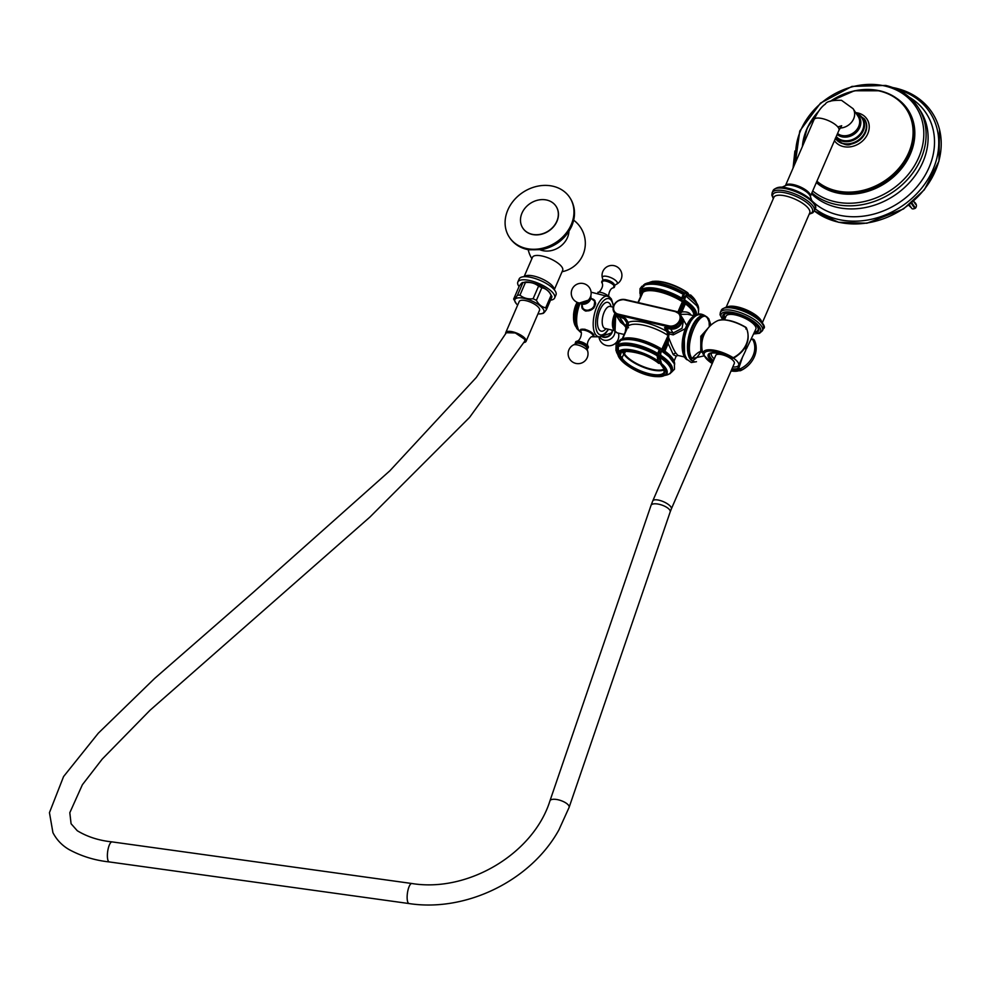 <?xml version="1.0" encoding="UTF-8"?>
<svg xmlns="http://www.w3.org/2000/svg" width="989" height="989" viewBox="0 0 989 989"><rect width="100%" height="100%" fill="white"/><g stroke="black" fill="none" stroke-linecap="round" stroke-linejoin="round"><path stroke-width="1.48" d="M704.452 315.788A23.489 10.224 103 0 0 704.007 315.664A23.489 10.224 103 0 0 689.988 331.772A23.489 10.224 103 0 0 689.963 358.76A23.489 10.224 -77 0 0 693.413 361.442L694.303 361.653A23.489 10.224 -77 0 1 690.854 358.97A1.088 0.902 -33 0 0 692.04 358.537C682.608 346.014 700.583 304.464 708.965 319.41L710.992 325.097M707.456 318.347A23.489 10.224 -77 0 1 709.818 326.209M700.83 351.552A23.489 10.224 -77 0 1 693.351 360.07M700.36 314.823A23.489 10.224 103 0 0 686.341 330.932A23.489 10.224 103 0 0 686.317 357.919M670.307 328.36L673.052 333.033L682.039 328.299L683.634 319.793L681.087 315.887A9.037 7.504 147 0 1 681.31 316.208A9.037 7.504 147 0 1 680.098 325.443A9.037 7.504 147 0 1 670.369 328.904L666.685 328.62L668.935 332.081A2.163 0.94 -77 0 1 669.083 333.936A21.14 9.198 103 0 0 668.589 337.36C671.679 345.482 674.152 350.798 676.019 353.308L677.91 355.447L684.339 356.93M693.882 315.738L687.454 314.242L680.123 314.378M677.91 355.447L676.216 356.127L673.311 354.73L668.168 343.591L668.7 333.812L673.212 334.888L685.253 328.719M686.626 325.406L682.41 317.902M690.903 315.046L690.668 314.626C689.395 312.437 686.465 311.547 681.866 311.955L679.789 313.884M694.958 315.095A29.46 10.273 -156.6 0 0 683.77 302.09L685.377 303.833A28.187 9.828 23.4 0 1 693.672 315.689M641.713 293.894A28.187 9.828 23.4 0 1 641.75 293.82A28.187 9.828 23.4 0 1 641.774 293.745L641.292 292.25L642.281 291.582M640.563 296.552A29.46 10.273 -156.6 0 1 641.292 292.25A0.717 0.668 -137.1 0 1 640.909 291.322L642.677 292.521M696.318 314.576A30.177 10.52 -156.6 0 0 684.969 300.149L684.437 301.398L683.374 301.175L684.413 303.376M695.897 314.7A30.177 10.52 23.4 0 0 684.437 301.398L683.424 301.855A0.717 0.717 0 0 1 683.374 301.175L684.005 299.729M684.92 296.984L683.894 296.799L684.969 300.149M685.377 303.833L681.866 311.955L680.778 311.844L679.567 313.6M664.892 351.169L668.168 343.591L667.056 343.331L668.292 337.088L667.081 343.48L663.953 350.514M660.479 355.298L660.961 352.331L659.947 352.133L661.023 355.484L660.467 356.782L659.403 356.572L660.442 363.853L663.162 367.76M622.489 352.109L623.738 354.025A23.489 8.196 -156.6 0 0 643.221 367.203A23.489 8.196 -156.6 0 0 664.101 369.874M618.323 347.399L617.21 347.584L617.853 353.469L619.25 353.506M658.34 363.037L657.116 355.719A29.583 10.31 -156.6 0 0 618.286 346.731L617.989 346.471A0.717 0.717 0 0 1 617.989 345.878L618.644 344.407L617.989 345.965M628.287 323.292L625.209 318.458M642.603 289.06L641.96 290.494L642.578 286.266L644.358 285.351L642.64 286.217L642.566 288.986M661.023 355.484A30.177 10.52 -156.6 0 1 672.174 370.479L671.618 371.777A30.177 10.52 23.4 0 0 660.467 356.782L659.861 357.462L661.505 363.581L660.442 363.853A0.717 0.717 0 0 1 660.331 363.309L659.428 356.708M661.505 363.581L660.405 363.309L661.505 363.581A26.616 9.284 23.4 0 1 666.697 374.027C652.938 383.93 616.889 362.975 617.841 353.567A0.717 0.668 -175.7 0 1 617.853 353.481M665.473 375.251A29.583 10.31 -156.6 0 0 659.861 357.462L659.416 357.177A0.717 0.717 0 0 1 659.403 356.572L660.059 355.063M660.961 352.331L662 351.33L659.947 352.133L660.071 355.113M662.296 350.217L663.174 350.514L662.136 351.466M674.609 364.508A30.177 10.52 -156.6 0 0 663.174 350.514L662.111 350.304L661.814 351.219M681.866 311.955L680.778 311.844M628.472 323.7L628.139 326.135A28.187 9.828 -156.6 0 1 667.835 335.32L666.895 331.439L664.781 328.187A2.893 1.014 23.4 0 1 666.438 327.421L669.924 328.224L669.046 326.877L618.335 315.132L619.213 316.48L622.699 317.284A2.893 1.014 23.4 0 1 626.111 319.224L627.817 321.858M620.449 340.228L620.746 339.561A30.177 10.52 -156.6 0 1 660.368 348.734L661.629 350.477L660.899 349.154L661.53 349.871L668.082 335.555L667.798 330.969L665.684 327.705A2.163 0.754 23.4 0 1 665.572 327.408M628.225 322.488A30.362 10.582 23.4 0 1 666.895 331.439L667.798 330.969M618.632 341.7L620.412 340.686L618.694 341.551L618.805 344.419A30.177 10.52 23.4 0 1 657.734 353.432L657.648 355.014A30.177 10.52 23.4 0 0 618.026 345.841A0.717 0.655 58.7 0 0 618.286 346.731L618.434 351.812A26.616 9.284 23.4 0 1 658.179 361.01L658.6 350.996L659.898 350.786L659.354 349.698L660.306 348.227A29.46 10.273 23.4 0 0 622.909 338.671M642.751 289.072A30.177 10.52 23.4 0 1 681.681 298.097L682.707 298.085L682.558 295.662L683.844 295.451L683.3 294.363L684.339 293.35L687.763 293.337L688.616 295.563M659.379 363L658.439 361.109L657.537 361.578A25.899 9.037 -156.6 0 0 618.854 352.628L618.434 352.121M688.764 295.217L688.492 294.24M687.602 292.645L687.404 292.559A25.899 9.037 23.4 0 0 652.048 281.642M684.611 293.078L684.536 292.967A0.717 0.63 137.1 0 1 684.648 293.609L683.844 295.451M646.015 283.559A29.583 10.31 23.4 0 1 684.326 292.831L687.602 293.028A26.616 9.284 -156.6 0 0 649.353 282.533M645.397 283.818A0.717 0.655 58.7 0 0 644.717 284.177A30.177 10.52 -156.6 0 1 684.339 293.35L684.376 292.843A0.717 0.63 137.1 0 1 684.536 292.967A0.717 0.717 0 0 0 684.376 292.843L684.326 292.831M684.376 292.843C667.402 283.583 654.273 280.592 644.952 283.892A0.717 0.717 0 0 0 644.667 284.226L644.667 284.288M660.392 360.973L659.552 362.926A0.717 0.717 0 0 1 658.439 363.198L658.439 363.198C645.125 351.021 617.396 349.241 621.03 353.518A23.489 8.196 -156.6 0 0 620.882 353.951L620.869 353.988M617.977 346.125L618.434 351.812A0.717 0.717 0 0 0 618.521 352.393L619.609 354.074A0.717 0.717 0 0 0 620.882 353.963A0.717 0.68 -165.8 0 1 619.942 354.297L619.534 353.666M618.805 344.419L618.632 341.613L619.46 340.661A30.177 10.52 -156.6 0 1 619.658 340.439L620.029 340.401M657.734 353.432L659.292 349.661C642.862 340.649 629.585 337.645 619.46 340.661M620.412 340.686A30.177 10.52 23.4 0 1 659.23 349.624M660.454 348.289L659.898 350.786M621.426 339.202A0.717 0.655 58.7 0 0 620.746 339.561L620.696 339.672M681.681 298.097L683.238 294.314C666.809 285.314 653.531 282.31 643.406 285.314A30.177 10.52 -156.6 0 1 643.616 285.042L644.062 285.03M644.358 285.351A30.177 10.52 23.4 0 1 683.176 294.289M682.225 298.233L681.928 299.877L682.707 298.085M678.145 312.301L682.88 301.348L681.619 301.274L681.619 299.618A30.177 10.52 23.4 0 0 641.997 290.445A0.717 0.655 58.7 0 0 642.356 291.396L642.009 291.174A0.717 0.717 0 0 1 641.96 290.494L641.96 290.581M642.788 292.361L641.948 290.754M681.619 301.274A28.187 9.828 23.4 0 0 642.949 292.324L642.356 291.396A29.46 10.273 -156.6 0 1 681.025 300.359L681.928 299.877L682.88 301.348M642.949 292.324L638.313 302.597L642.949 292.324M620.622 322.303L625.505 326.185L619.646 317.16A9.037 7.504 147 0 1 615.43 314.304A9.037 7.504 147 0 1 615.22 313.958L620.622 322.303M625.233 331.983L625.95 327.384A2.163 1.051 -164 0 1 626.89 328.163M617.668 317.753L625.95 327.384A2.163 0.94 103 0 0 625.716 326.234A30.362 10.582 23.4 0 1 627.1 323.242L628.003 322.773M627.051 327.779A2.163 2.015 0.2 0 0 625.716 326.234L625.505 326.185A2.163 0.94 103 0 1 625.74 327.334M627.187 327.47A28.187 9.828 23.4 0 1 627.211 327.396L622.353 338.621L627.249 327.322L627.1 323.242L624.207 318.792L619.584 316.628M619.473 341.588L617.495 342.268L617.816 345.421L619.015 345.322M619.893 341.823L618.026 341.551L617.495 342.268L618.397 342.441M617.89 354.655A29.583 10.31 -156.6 0 1 617.21 347.584A0.717 0.668 -137.1 0 1 616.938 346.706L617.495 345.408A30.177 10.52 -156.6 0 0 616.777 346.509L616.221 347.807A30.177 10.52 23.4 0 1 616.938 346.706L618.249 347.114M617.853 353.469A0.717 0.717 0 0 0 617.841 353.567A0.717 0.668 -175.7 0 0 618.298 354.247A25.899 9.037 -156.6 0 0 650.193 375.585A25.899 9.037 -156.6 0 0 660.776 364.076L663.57 368.378A24.218 8.444 23.4 0 1 649.674 374.794A24.218 8.444 23.4 0 1 621.08 358.55L618.298 354.247L619.201 353.765L621.994 358.067L623.738 354.025M614.738 330.61A11.299 4.92 103 0 1 613.65 329.547A11.299 4.92 -77 0 1 614.911 313.501M580.691 331.674L580.234 329.93L584.895 329.226L593.61 334.467L593.944 335.864L592.807 336.52M590.915 298.146L594.846 300.557L593.845 308.061L585.834 311.078L582.323 308.679L581.631 304.08M614.478 286.625A6.836 2.386 -156.6 0 0 614.206 284.721A6.836 2.386 -156.6 0 0 606.344 280.419A6.836 2.386 23.4 0 0 603.636 280.147A6.836 2.386 23.4 0 0 602.066 281.259M578.182 329.288A19.693 8.58 -77 0 1 576.179 322.352A19.693 8.58 -77 0 1 579.542 303.116M575.487 343.801A6.836 2.386 -156.6 0 1 579.566 342.281A6.836 2.386 23.4 0 1 586.564 345.693A6.836 2.386 23.4 0 1 587.083 348.82M612.018 332.588A6.836 5.674 -33 0 0 612.451 330.178M611.944 332.761A6.836 5.674 147 0 1 601.46 336.396M594.982 300.78A7.467 6.194 -33 0 0 592.337 298.851M582.484 308.902A7.467 6.194 147 0 1 581.792 305.7M582.805 308.704A7.084 5.885 -33 0 0 582.941 308.939A7.084 5.885 -33 0 0 586.118 311.139M595.638 303.944A7.084 5.885 -33 0 0 594.822 301.225A7.084 5.885 -33 0 0 594.673 301.002M590.618 296.428A6.836 5.674 147 0 1 590.099 299.111A6.836 5.674 -33 0 1 580.283 303.141M640.415 296.898L640.192 292.41A30.177 10.52 23.4 0 1 640.909 291.322L641.453 290.074L642.961 289.987M641.453 290.074A30.177 10.52 -156.6 0 0 640.724 291.162L640.192 292.41M684.425 299.951L685.946 295.983L696.911 305.848L698.63 309.433L698.345 314.082M686.242 294.833A0.717 0.618 -41.4 0 1 687.083 294.574L686.082 296.131M698.555 309.211A30.177 10.52 -156.6 0 0 687.145 295.13L686.082 294.907L685.76 295.884M690.211 295.093L690.928 295.6L688.789 295.736M690.928 295.6L689.741 295.538L690.928 295.6A26.616 9.284 -156.6 0 1 696.503 302.943M680.234 310.682A23.489 8.196 -156.6 0 0 681.124 310.818M644.432 284.696A0.717 0.618 138.6 0 1 644.457 284.696A0.717 0.668 -137.1 0 0 643.616 285.042L643.53 285.252M643.419 286.254L641.441 286.921L641.762 290.074M639.908 293.362L640.044 288.652L641.972 286.217L641.441 286.921L642.343 287.107M680.209 310.744A22.858 7.974 -156.6 0 0 681.112 310.867M663.829 369.206A22.858 7.974 23.4 0 1 643.518 366.721A22.858 7.974 23.4 0 1 624.43 353.852L623.119 351.824M709.323 326.716L708.965 319.41A1.088 0.902 147 0 0 708.853 318.891L704.897 315.874A23.489 10.224 -77 0 1 704.91 315.874L704.007 315.664M702.783 352.974L700.768 351.454L700.805 336.272L708.705 327.396L700.805 336.272L700.768 351.454C698.593 351.861 695.675 354.223 692.04 358.537L703.896 355.941M703.723 335.481A8.95 3.894 103 0 0 701.856 343.517M746.25 344.246A24.008 19.928 -33 0 0 746.163 327.755A21.251 7.405 -156.6 0 0 718.051 320.535L718.051 320.535A27.469 27.469 0 0 0 703.303 354.643L703.303 354.631A21.251 7.405 23.4 0 1 711.857 349.896A21.251 7.405 23.4 0 1 733.208 357.709A24.008 19.928 -33 0 0 746.25 344.246M732.033 368.712A16.232 5.662 -156.6 0 0 737.707 368.477A1.088 0.952 69.9 0 0 738.202 369.898L741.317 370.207A24.008 19.928 -33 0 0 753.569 358.401A24.008 19.928 -33 0 0 754.36 356.745A24.008 19.928 -33 0 0 754.273 340.253L752.802 339.079M739.92 362.592L737.707 368.477L740.514 368.724L741.317 370.207A21.251 7.405 23.4 0 1 740.44 370.714A27.469 27.469 0 0 0 753.569 358.401L753.569 358.401C756.82 351.923 757.042 345.791 754.261 339.969L752.419 339.586L753 339.042L754.261 339.969M740.44 370.714L730.995 371.11M746.163 327.755L745.36 327.149L746.163 327.755L745.83 328.966L746.163 327.755M731.452 370.047A17.308 6.033 -156.6 0 0 738.202 369.898L742.504 357.165M712.216 363.519A19.854 6.923 23.4 0 1 706.95 351.392A19.854 6.923 23.4 0 1 731.909 358.241L733.529 358.203A14.823 5.168 23.4 0 1 738.387 363.087A14.823 5.168 -156.6 0 1 738.598 365.361L745.595 350.675A15.404 5.378 -156.6 0 0 745.385 348.301A15.404 5.378 23.4 0 0 745.038 347.695M910.918 202.844L914.479 207.937M911.512 202.349L915.01 207.492M896.096 88.417A77.711 64.495 147 0 1 930.179 109.841A77.711 64.495 147 0 1 936.979 121.758A77.711 64.495 147 0 1 917.903 196.638A77.711 64.495 147 0 1 838.252 222.105A77.711 64.495 147 0 1 814.293 210.917L838.548 222.278L866.933 223.23L903.489 208.963L924.332 189.789L938.944 161.145L939.55 129.67M834.456 140.685A19.52 16.195 -33 0 0 843.37 146.57A19.52 16.195 147 0 0 867.761 133.738A19.52 16.195 147 0 0 857.908 112.993A19.52 16.195 -33 0 0 855.67 112.622M856.585 114.044A14.279 11.856 147 0 1 859.762 127.445A14.279 11.856 147 0 1 837.151 134.455M811.672 200.297L810.288 196.242A14.093 4.92 -156.6 0 0 810.226 196.057A14.093 4.92 -156.6 0 0 793.091 185.66A14.093 4.92 -156.6 0 0 785.785 185.487A14.093 4.92 -156.6 0 0 785.612 185.561L781.718 187.329M724.381 319.756A19.52 6.812 23.4 0 1 723.738 318.866A19.52 6.812 23.4 0 1 722.947 315.083A19.52 6.812 23.4 0 1 739.203 314.91A19.52 6.812 23.4 0 1 757.982 326.79A19.52 6.812 23.4 0 1 758.773 330.586A19.52 6.812 23.4 0 1 754.125 332.749M745.755 349.463A15.49 5.402 -156.6 0 0 746.608 348.536L755.819 329.201A16.269 5.674 -156.6 0 0 755.596 326.691A16.269 5.674 -156.6 0 0 740.168 316.295A16.269 5.674 -156.6 0 0 725.975 316.282L724.603 319.768M746.608 348.536A15.49 5.402 -156.6 0 0 746.398 346.15A15.49 5.402 23.4 0 0 746.139 345.68M745.533 346.842A15.058 5.254 -156.6 0 1 745.607 346.978A15.058 5.254 23.4 0 1 745.842 349.241A15.058 5.254 23.4 0 1 745.805 349.315M745.459 346.978A15.058 5.254 -156.6 0 1 745.533 347.127A15.058 5.254 23.4 0 1 745.768 349.389A15.058 5.254 23.4 0 1 745.755 349.438M745.422 347.052A14.946 5.217 -156.6 0 1 745.446 347.102A14.946 5.217 23.4 0 1 745.718 349.241M714.231 358.871A14.823 5.168 -156.6 0 1 711.66 355.768A14.823 5.168 23.4 0 1 711.4 353.592A14.823 5.168 23.4 0 1 711.771 352.999M732.812 366.907A14.823 5.168 -156.6 0 0 738.598 365.361M734.308 363.445A10.125 3.523 -156.6 0 0 734.159 361.925A10.125 3.523 -156.6 0 0 724.616 355.471A10.125 3.523 -156.6 0 0 715.739 355.397L652.765 500.929A10.125 3.523 -156.6 0 1 661.641 500.99A10.125 3.523 -156.6 0 1 671.185 507.444A10.125 3.523 -156.6 0 1 671.333 508.964L734.308 363.445M652.765 500.929L651.034 505.379A10.125 3.795 -161.1 0 1 660.12 504.538A10.125 3.795 -161.1 0 1 670.01 510.46A10.125 3.795 -161.1 0 1 670.183 511.931L569.108 807.395A10.125 3.795 -161.1 0 0 568.935 805.924A10.125 3.795 -161.1 0 0 559.032 800.002A10.125 3.795 -161.1 0 0 549.958 800.843C533.504 853.519 468.18 892.77 411.869 883.511A10.125 3.078 -82.1 0 0 407.789 891.002A10.125 3.078 -82.1 0 0 407.95 902.487A10.125 3.078 -82.1 0 0 409.087 903.563L109.334 861.938C94.857 860.393 81.419 856.251 69.057 849.551C62.023 845.447 56.645 839.809 52.924 832.639L49.45 812.649L63.58 776.55L98.331 733.17L154.618 678.442L252.554 592.98L389.901 470.752L476.352 377.415L506.306 332.724L515.331 332.959L524.751 339.363L524.862 340.982L469.528 417.457L369.849 517.136L149.957 710.325L102.213 759.095L82.371 784.759L69.811 812.723L71.072 823.676M505.75 333.726A11.064 3.857 23.4 0 1 505.775 332.564A11.064 3.857 23.4 0 1 515.479 332.638A11.064 3.857 23.4 0 1 525.901 339.684A11.064 3.857 -156.6 0 1 526.074 341.341A11.064 3.857 -156.6 0 1 524.022 342.515M505.775 332.564L519.225 301.472A11.064 3.857 23.4 0 1 528.93 301.546A11.064 3.857 23.4 0 1 539.364 308.593A11.064 3.857 -156.6 0 1 539.537 310.249L526.074 341.341M537.967 313.859A15.799 5.514 -156.6 0 0 539.883 313.909A15.799 5.514 -156.6 0 0 543.629 309.767A15.799 5.514 -156.6 0 0 525.938 298.814A15.799 5.514 -156.6 0 0 515.133 301.966A15.799 5.514 -156.6 0 0 516.332 303.71A15.799 5.514 -156.6 0 0 517.667 305.082M542.689 313.278C543.208 313.748 544.482 312.475 546.509 309.446A17.851 6.231 -156.6 0 0 546.188 308.642A17.851 6.231 -156.6 0 0 545.705 307.802L551.157 295.192C548.808 290.964 545.705 288.491 541.836 287.762A17.851 6.231 -156.6 0 0 538.56 286.155C534.938 283.2 530.549 282.001 525.406 282.557A17.851 6.231 -156.6 0 0 522.934 282.594L525.74 281.964A15.799 5.514 -156.6 0 1 549.291 292.151A15.799 5.514 -156.6 0 1 550.49 293.906M516.332 303.71L513.674 299.074A17.851 6.231 -156.6 0 0 513.674 299.074C514.181 299.506 515.454 298.221 517.482 295.192A17.851 6.231 -156.6 0 1 519.954 295.155C523.577 298.109 527.965 299.308 533.096 298.765A17.851 6.231 -156.6 0 1 536.384 300.372C538.733 304.6 541.836 307.072 545.705 307.802M513.662 299.024L519.114 286.427C521.141 283.398 522.415 282.112 522.934 282.594L517.482 295.192M546.509 309.446L551.961 296.836A17.851 6.231 -156.6 0 0 551.949 296.799A17.851 6.231 -156.6 0 0 551.652 296.045A17.851 6.231 -156.6 0 0 551.157 295.192M519.064 286.538A20.064 6.997 23.4 0 1 517.828 282.038A20.064 6.997 23.4 0 1 530.153 280.616A20.064 6.997 -156.6 0 1 554.656 297.973A20.064 6.997 -156.6 0 1 550.527 300.149M517.828 282.038L519.176 278.935A20.064 6.997 23.4 0 1 531.501 277.513A20.064 6.997 -156.6 0 1 556.003 294.858L554.656 297.973M524.083 276.685L532.478 257.301A16.442 5.736 23.4 0 1 546.175 257.152A16.442 5.736 23.4 0 1 561.999 267.166A16.442 5.736 23.4 0 1 562.667 270.356L554.273 289.752M540.353 249.908A19.854 16.479 -33 0 0 567.451 237.57A19.854 16.479 147 0 0 568.935 231.364M507.827 209.989A36.148 30.004 -33 0 0 509.199 237.001A36.148 30.004 -33 0 0 541.119 248.536A36.148 30.004 -33 0 0 571.222 224.664A36.148 30.004 147 0 0 569.849 197.652A36.148 30.004 147 0 0 537.929 186.13A36.148 30.004 147 0 0 507.827 209.989M522.798 228.063A19.879 16.504 -33 0 0 522.847 228.15A19.879 16.504 -33 0 0 540.402 234.492A19.879 16.504 -33 0 0 556.955 221.363A19.879 16.504 -33 0 0 556.201 206.503A19.879 16.504 -33 0 0 556.139 206.429M556.844 221.202A19.879 16.504 -33 0 0 556.09 206.342A19.879 16.504 -33 0 0 538.535 200.001A19.879 16.504 -33 0 0 521.982 213.117A19.879 16.504 -33 0 0 522.736 227.977A19.879 16.504 -33 0 0 540.291 234.319A19.879 16.504 -33 0 0 556.844 221.202M536.384 300.372L541.836 287.762M533.096 298.765L538.56 286.155M519.954 295.155L525.406 282.557M690.854 358.97A23.489 10.224 -77 0 1 690.878 331.983A23.489 10.224 -77 0 1 704.897 315.874M687.157 359.835L684.635 357.412L684.24 331.748L690.198 319.36L697.69 314.366A23.489 10.224 103 0 0 684.487 331.983A23.489 10.224 103 0 0 684.895 357.585A23.489 10.224 103 0 0 687.132 359.798M693.227 316.418A22.957 9.989 103 0 0 683.424 335.011A22.957 9.989 103 0 0 684.054 356.015M673.311 354.73A2.163 1.805 147 0 1 676.019 353.308M627.211 327.396A28.187 9.828 23.4 0 1 627.249 327.322L628.547 327.755M641.75 293.82L637.979 302.523L641.774 293.745M684.054 299.815L683.498 301.101M680.865 311.634L684.425 303.4M668.824 332.044A2.893 1.261 -77 0 1 668.774 333.788L668.527 331.451M668.762 333.849A20.423 8.889 103 0 0 668.292 337.088M664.015 350.551L667.081 343.48M660.108 355.15L659.527 356.497M663.57 368.378L664.151 372.173A23.489 8.196 23.4 0 1 644.593 372.371A23.489 8.196 23.4 0 1 621.994 358.067L621.08 358.55M673.212 334.888A2.163 0.94 103 0 0 673.052 333.033L668.589 331.859L666.326 327.853A2.163 0.754 -156.6 0 1 666.227 327.433L666.685 328.62M675.536 311.275L624.949 299.506L675.784 311.325A9.037 7.504 147 0 1 679.999 314.181L680.877 315.54A9.037 7.504 -33 0 1 679.653 324.763A9.037 7.504 -33 0 1 669.924 328.224L670.171 328.274M675.289 311.609L679.999 314.181A9.037 7.504 147 0 1 678.775 323.403A9.037 7.504 147 0 1 669.046 326.877L669.108 325.913L618.385 314.168A8.308 6.898 147 0 1 614.181 305.329A8.308 6.898 147 0 1 624.566 299.865L675.289 311.609A8.308 6.898 147 0 1 679.492 320.448A8.308 6.898 147 0 1 669.108 325.913M624.566 299.865L624.949 299.506C615.739 299.927 612.129 304.179 614.107 312.277A9.037 7.504 147 0 0 618.335 315.132L618.385 314.168M664.781 328.187L665.82 327.396M614.985 313.624A9.037 7.504 -33 0 0 619.213 316.48L614.107 312.277A9.037 7.504 147 0 1 615.245 303.153A9.037 7.504 147 0 1 624.813 299.531M622.699 317.284L619.448 316.542M626.111 319.224L622.922 317.345M622.798 338.473L628.139 326.135L627.879 322.253L625.691 318.767M622.786 338.473L628.102 326.197M660.38 360.812L658.625 363.26A24.218 8.444 -156.6 0 0 634.975 352.133A24.218 8.444 -156.6 0 0 619.942 354.297L618.854 352.628A0.717 0.68 34.7 0 1 618.434 351.812M661.629 350.477L668.082 335.555M683.745 302.35L679.097 313.093M668.02 338.695L663.149 349.958M643.406 285.314L642.578 286.353M682.472 301.497L677.861 312.128M624.207 318.792L625.085 318.371M615.962 315.12A12.832 5.588 103 0 0 615.393 331.402A12.832 5.588 103 0 0 617.272 332.873L615.059 331.179L615.702 314.725M615.751 314.799A12.103 5.266 103 0 0 614.837 330.314M619.584 340.599L619.658 340.439A0.717 0.668 -137.1 0 1 620.486 340.092M663.248 350.106A29.46 10.273 23.4 0 1 673.694 360.639M613.192 307.159L610.151 306.454A11.299 4.92 103 0 0 603.414 314.193A11.299 4.92 103 0 0 603.401 327.174A11.299 4.92 103 0 0 605.058 328.459L604.922 328.435M611.14 306.689A14.798 6.441 103 0 0 610.04 304.031A14.798 6.441 103 0 0 600.051 309.829A14.798 6.441 103 0 0 599.037 329.473A14.798 6.441 103 0 0 606.047 328.694M608.26 329.201A18.606 8.097 -77 0 1 597.616 332.761A18.606 8.097 -77 0 1 598.889 308.049A18.606 8.097 -77 0 1 611.462 300.743A18.606 8.097 -77 0 1 613.304 306.652M592.151 336.792L600.051 336.767A20.818 9.062 -77 0 1 595.427 334.331A20.818 9.062 -77 0 1 596.021 308.778A20.818 9.062 -77 0 1 609.311 296.799L591.088 292.188M581.025 332.489L580.407 332.044A20.682 9 -77 0 1 578.862 330.375A20.682 9 -77 0 1 580.048 303.45M608.594 296.329A6.75 2.349 -156.6 0 0 601.164 292.472A6.75 2.349 -156.6 0 0 597.912 292.311M597.851 292.324C598.407 293.832 604.675 286.427 601.893 282.755A6.898 2.411 23.4 0 1 605.985 281.16A6.898 2.411 -156.6 0 1 613.093 284.634A6.898 2.411 -156.6 0 1 613.501 287.787C608.927 288.256 607.827 297.899 609.298 297.281M603.352 280.184A6.07 2.114 23.4 0 1 606.912 279.998A6.07 2.114 -156.6 0 1 614.379 284.956M614.577 285.289L616.777 284.078A8.147 2.843 -156.6 0 0 615.405 280.27A8.147 2.843 -156.6 0 0 607.382 276.475A8.147 2.843 23.4 0 0 602.35 277.835L602.969 280.27M578.614 330.19A19.693 8.58 -77 0 1 577.836 329.213A19.693 8.58 103 0 1 579.22 302.98M579.047 330.771L576.735 328.472L574.547 316.789L577.996 302.646A18.358 7.999 103 0 0 576.476 327.631M575.746 326.506A17.085 7.442 -77 0 1 575.536 326.197A17.085 7.442 -77 0 1 577.242 302.35M574.362 323.477A16.38 7.133 -77 0 1 577.094 302.288M573.558 314.959A14.526 6.317 -77 0 1 575.919 304.736M580.642 330.796A7.084 2.473 23.4 0 1 580.642 329.967A7.084 2.473 23.4 0 1 584.994 329.473A7.084 2.473 23.4 0 1 593.635 335.592A7.084 2.473 23.4 0 1 593.029 336.149M580.939 329.263L580.753 331.81A6.75 2.349 23.4 0 1 584.796 330.314A6.75 2.349 23.4 0 1 591.706 333.676A6.75 2.349 23.4 0 1 592.213 336.767L593.894 334.999M592.213 336.767C591.657 335.271 585.377 342.676 588.171 346.335A6.898 2.411 23.4 0 0 579.888 341.477A6.898 2.411 -156.6 0 0 576.55 341.316A6.898 2.411 -156.6 0 0 575.586 342.466M586.415 348.944L588.171 346.335A6.898 2.411 23.4 0 1 587.985 347.844M587.033 348.61A6.54 2.275 23.4 0 0 586.23 345.581A6.54 2.275 23.4 0 0 579.653 342.417A6.54 2.275 -156.6 0 0 575.672 343.702M587.713 351.256L586.897 348.079A6.07 2.114 23.4 0 0 579.467 343.43A6.07 2.114 -156.6 0 0 576.154 343.43L573.274 345.013A9.939 9.939 0 0 0 575.833 363.408A9.939 9.939 0 0 0 587.713 351.256A8.147 2.843 23.4 0 0 577.724 345.013A8.147 2.843 -156.6 0 0 573.274 345.013M612.24 330.128A6.898 5.724 -33 0 1 611.721 332.353A6.898 5.724 147 0 1 601.633 336.322M599.853 336.792A8.147 6.762 147 0 0 606.949 340.303A8.147 6.762 147 0 0 614.268 334.838A8.147 6.762 -33 0 0 614.75 330.709M591.039 298.493A7.084 5.885 147 0 1 594.537 300.78A7.084 5.885 147 0 1 594.809 306.071A7.084 5.885 147 0 1 588.9 310.744A7.084 5.885 147 0 1 582.645 308.481A7.084 5.885 147 0 1 581.989 304.365M590.853 298.443A6.75 5.6 147 0 1 594.265 305.626A6.75 5.6 147 0 1 586.502 310.175A6.75 5.6 147 0 1 582.027 304.167M579.653 303.054A6.898 5.724 -33 0 0 590.433 299.543A6.898 5.724 147 0 0 590.804 295.822M581.099 303.178A6.54 5.427 -33 0 0 589.84 299.049A6.54 5.427 147 0 0 590.322 297.195A9.939 9.939 0 0 0 585.154 284.115A9.939 9.939 0 0 0 572.087 289.295A9.939 9.939 0 0 0 577.255 302.362A9.939 9.939 0 0 0 590.322 297.182M684.029 299.778L683.894 296.799L685.946 295.983M682.126 306.306A24.218 8.444 -156.6 0 0 683.016 306.442M681.977 306.639A23.489 8.196 -156.6 0 0 682.88 306.775M690.94 295.328A25.899 9.037 23.4 0 1 695.304 300.372M687.194 294.648A29.583 10.31 23.4 0 1 698.049 306.071M625.53 351.305L624.43 353.852M702.45 351.676L701.634 350.749L701.3 337.904L707.84 328.422M700.768 351.454L701.634 350.749M712.871 362.011A17.308 6.033 -156.6 0 1 710.745 352.962A17.308 6.033 -156.6 0 1 730.414 357.894L733.381 357.734M752.419 339.586L751.034 339.264M740.514 368.724A23.056 19.137 -33 0 0 752.963 339.956M732.453 358.142L730.562 358.018A1.088 1.088 0 0 1 730.29 357.907C713.118 349.401 707.37 354.557 709.632 354.124A16.232 5.662 -156.6 0 0 713.452 360.676M739.772 368.81L739.698 370.245A19.854 6.923 23.4 0 1 731.056 370.949M915.604 204.303L913.824 201.645A2.423 0.94 137.8 0 0 913.774 201.571C916.469 203.598 917.1 205.712 915.666 207.913L915.122 208.37C913.082 209.173 911.907 209.075 911.598 208.086L908.706 205.218A16.084 1.236 49.5 0 0 911.401 207.863A2.423 2.052 132.4 0 0 911.598 208.086M909.175 204.847A14.65 1.125 49.5 0 1 909.559 205.255L911.401 207.863M815.208 208.827A75.943 63.036 -33 0 0 838.128 219.385A75.943 63.036 -33 0 0 932.454 170.751A75.943 63.036 -33 0 0 897.221 89.393M813.391 202.164A72.37 60.069 -33 0 0 838.635 215.046A72.37 60.069 -33 0 0 924.567 176.203A72.37 60.069 -33 0 0 909.299 97.206M794.773 155.866A75.943 63.036 -33 0 0 794.043 165.806M811.487 193.757A68.859 57.152 -33 0 0 836.879 207.294A68.859 57.152 147 0 0 910.993 180.888A68.859 57.152 147 0 0 920.277 110.595L918.262 107.492A68.859 57.152 147 0 1 908.99 177.797A68.859 57.152 147 0 1 834.877 204.204A68.859 57.152 147 0 1 811.882 192.855M886.132 85.746A68.859 57.152 147 0 1 918.262 107.492C910.733 96.205 899.891 88.862 885.736 85.437L851.949 86.414L820.511 103.091L799.767 131.005L795.354 162.777M796.157 160.923A67.252 55.817 147 0 1 821.179 103.079A67.252 55.817 147 0 1 884.784 85.981A67.252 55.817 147 0 1 918.732 157.474A67.252 55.817 147 0 1 834.716 201.657A67.252 55.817 147 0 1 812.698 190.939M816.333 182.545A58.981 48.956 -33 0 0 836.682 192.83A58.981 48.956 -33 0 0 905.998 162.344A58.981 48.956 -33 0 0 896.331 98.096M816.555 182.038A58.549 48.597 -33 0 0 836.632 192.15A58.549 48.597 -33 0 0 899.669 169.688A58.549 48.597 -33 0 0 907.556 109.915A58.549 48.597 -33 0 0 907.358 109.631M830.426 101.224A58.549 48.597 147 0 1 879.851 90.852A58.549 48.597 147 0 1 907.173 109.346A58.549 48.597 147 0 1 899.298 169.119A58.549 48.597 147 0 1 836.261 191.582A58.549 48.597 147 0 1 816.63 181.865M830.748 101.101A57.98 48.127 147 0 1 879.431 91A57.98 48.127 147 0 1 908.706 152.652A57.98 48.127 147 0 1 836.261 190.753A57.98 48.127 147 0 1 816.914 181.21M802.759 145.68A57.98 48.127 147 0 1 818.113 112.004M802.4 146.508A58.549 48.597 147 0 1 818.472 111.46M864.547 119.076A17.493 14.526 147 0 1 864.658 119.236A17.493 14.526 147 0 1 865.326 132.316A17.493 14.526 147 0 1 850.874 143.838A17.493 14.526 147 0 1 835.421 138.448A17.493 14.526 147 0 0 850.874 143.454A17.493 14.526 147 0 0 865.103 131.982A17.493 14.526 -33 0 0 864.435 118.903L864.658 119.236C867.168 123.378 867.415 127.878 865.412 132.736C862.532 138.781 857.735 142.577 851.034 144.134C847.437 146.199 842.195 144.246 835.309 138.287M835.977 137.162A16.393 13.611 -33 0 0 850.429 141.204A16.393 13.611 -33 0 0 863.348 130.536A16.393 13.611 -33 0 0 856.177 113.414M836.249 136.531A15.836 13.141 -33 0 0 850.206 140.29A15.836 13.141 -33 0 0 862.593 130.016A15.836 13.141 -33 0 0 856.87 113.92L856.363 113.698M837.559 133.515A13.549 11.25 -33 0 0 841.713 135.444A13.549 11.25 147 0 0 858.637 126.543A13.549 11.25 147 0 0 858.118 116.405L853.124 108.716A13.549 11.25 147 0 1 852.382 121.14A13.549 11.25 147 0 1 840.044 128.063M814.058 119.57A13.549 4.722 23.4 0 1 822.378 118.606A13.549 4.722 23.4 0 1 838.932 130.338L810.35 196.391A13.549 4.722 -156.6 0 0 793.784 184.683A13.549 4.722 -156.6 0 0 785.464 185.623L814.058 119.57C817.693 111.844 821.439 106.701 825.296 104.142C826.643 101.397 832.033 100.124 841.503 100.309L853.124 108.716M788.146 188.417A21.511 7.504 23.4 0 1 814.417 204.612M787.17 188.986A22.957 7.999 23.4 0 1 815.196 208.84C819.053 203.981 802.845 191.211 787.936 188.244C781.075 186.179 776.118 186.958 773.077 190.605A22.957 7.999 -156.6 0 1 787.17 188.986M809.348 214.119L812.773 212.82L814.256 211.016A22.957 7.999 23.4 0 0 786.23 191.161A22.957 7.999 -156.6 0 0 772.137 192.781L773.077 190.605M809.447 213.797A21.585 7.529 -156.6 0 0 808.446 204.006A21.585 7.529 -156.6 0 0 786.107 193.04A21.585 7.529 -156.6 0 0 773.386 198.196M762.309 322.822L809.806 212.722A19.545 6.812 -156.6 0 0 785.847 196.02A19.545 6.812 -156.6 0 0 773.942 197.194L726.186 307.196M761.814 322.142A19.545 6.812 -156.6 0 0 737.819 306.998A19.545 6.812 -156.6 0 0 727.014 307.085M762.754 324.528A21.585 7.529 -156.6 0 0 736.323 308.074M735.371 308.667A22.957 7.999 23.4 0 1 763.409 328.521C768.169 327.26 755.435 312.091 736.137 307.938C729.919 305.737 724.962 306.528 721.278 310.299A22.957 7.999 -156.6 0 1 735.371 308.667M753.556 333.961L759.552 333.281L762.457 330.697A22.957 7.999 23.4 0 0 734.431 310.855A22.957 7.999 -156.6 0 0 720.338 312.475L721.278 310.299M722.922 319.707A21.511 7.504 -156.6 0 1 734.333 312.771A21.511 7.504 23.4 0 1 758.242 325.319A21.511 7.504 23.4 0 1 753.643 333.788M724.022 317.828A18.976 6.614 23.4 0 1 723.651 314.823A18.976 6.614 23.4 0 1 725.567 313.216M758.34 327.396A18.976 6.614 23.4 0 1 758.476 329.906A18.976 6.614 23.4 0 1 756.029 331.686M724.826 319.224A18.618 6.49 23.4 0 1 724.603 318.891A18.618 6.49 23.4 0 1 735.272 313.97A18.618 6.49 23.4 0 1 757.253 326.457A18.618 6.49 23.4 0 1 754.459 332.057M109.334 861.938A10.125 3.078 -82.1 0 1 108.209 860.875A10.125 3.078 -82.1 0 1 108.036 849.39A10.125 3.078 -82.1 0 1 112.128 841.899C98.9 840.539 87.279 836.818 77.253 830.711L71.121 823.788M554.186 289.653A16.442 5.736 -156.6 0 0 553.358 287.131A16.442 5.736 -156.6 0 0 533.936 276.092A16.442 5.736 -156.6 0 0 524.207 276.685M570.01 197.911A36.148 30.004 147 0 1 570.171 198.159A36.148 30.004 147 0 1 571.555 225.171A36.148 30.004 147 0 1 541.453 249.043A36.148 30.004 147 0 1 509.533 237.508A36.148 30.004 147 0 1 509.372 237.261M909.559 205.255A2.423 0.94 -42.4 0 1 909.608 204.513M707.222 317.271C695.514 308.098 691.459 320.176 687.442 327.804C682.843 340.513 682.546 350.91 686.551 358.982L691.274 362.53L696.466 361.714M676.216 356.127L674.102 361.022M667.983 338.992L663.211 350.007A0.717 0.717 0 0 0 662.111 350.304L661.728 351.182M665.597 327.285L670.035 328.311C679.245 327.891 682.855 323.626 680.877 315.54M679.468 313.476L684.376 303.314M683.807 302.436L679.171 313.154M649.204 282.557L652.653 281.358L658.241 281.259L668.527 283.423L675.932 286.18L687.553 292.596A0.717 0.717 0 0 1 687.738 292.793L688.826 294.462A0.717 0.717 0 0 1 688.888 295.142L688.69 295.587M661.418 349.649L660.64 348.462A0.717 0.717 0 0 0 660.405 348.239C643.443 338.967 630.302 335.988 620.981 339.276A0.717 0.717 0 0 0 620.696 339.61L620.424 340.241M624.158 334.467L617.272 332.873M620.511 340.055A0.717 0.717 0 0 0 619.769 340.265L618.929 341.526M674.325 365.497C675.586 361.01 671.877 355.842 663.186 349.982M618.026 341.551L616.11 343.949L615.949 348.672M671.172 372.569L674.486 369.243L674.399 363.927L669.096 356.769L662 351.33M671.618 371.777L670.097 373.657L665.313 375.363M617.915 354.853L615.887 350.168L616.221 347.807M614.787 330.722L605.058 328.459M613.563 305.824L611.375 298.999L609.311 296.799M608.606 329.288L605.28 333.775L600.051 336.767M614.206 284.721L613.501 287.787M601.893 282.755L603.636 280.147M616.777 284.078A9.939 9.939 0 0 0 614.218 265.695A9.939 9.939 0 0 0 602.35 277.835M580.407 332.044L578.429 329.93L576.179 322.352M575.821 326.679L577.007 302.251M573.533 315.207L576.018 304.513M580.753 331.81C582.237 331.191 581.136 340.834 576.55 341.316L575.845 344.37M612.574 330.202L612.043 332.7L601.275 336.458M598.975 336.903A9.939 9.939 0 0 0 617.977 339.808A9.939 9.939 0 0 0 618.409 333.132M582.941 308.939L581.94 304.155M594.822 301.225L590.866 298.369M579.418 303.017L590.495 299.494L590.853 295.6M698.296 310.113C699.557 305.626 695.848 300.458 687.145 294.598A0.717 0.717 0 0 0 686.082 294.907L685.674 295.847M687.825 295.204L689.815 295.229A0.717 0.717 0 0 1 690.841 295.13L696.602 303.067M682.15 306.244L683.053 306.38M642.899 286.142L643.74 284.869A0.717 0.717 0 0 1 644.469 284.671M643.839 286.489L641.972 286.204M733.529 358.203C746.571 350.242 750.874 340.167 746.46 327.965L745.83 327.285M718.051 320.535C725.407 318.631 734.654 320.869 745.805 327.26M712.167 363.655L703.303 354.631M930.179 109.841C921.699 98.838 910.214 91.606 895.713 88.145L892.733 87.526M794.896 150.996L793.054 168.093M829.87 101.459L854.422 90.778L879.753 90.765C891.719 93.658 900.855 99.852 907.173 109.346L907.556 109.915M818.941 110.793L807.284 127.816L802.339 146.619M864.435 118.903L855.918 113.006M837.819 126.951L841.688 125.739L838.932 130.338M814.256 211.016L815.196 208.84M772.137 192.781L771.828 195.117L773.237 198.48M762.457 330.697L763.409 328.521M720.338 312.475L720.029 314.774L722.613 319.707M724.789 319.299L724.084 313.834M754.434 332.131L756.993 331.402L758.909 328.904M745.471 346.162L745.793 349.068M670.183 511.931L671.333 508.964M651.034 505.379L549.958 800.843M409.087 903.563C466.239 912.365 531.031 880.519 558.909 829.895L569.108 807.395M411.869 883.511L112.128 841.899M551.949 296.799L549.291 292.151M528.213 249.698A28.916 28.916 0 0 0 531.884 258.673M562.073 271.728A28.916 28.916 0 0 0 573.694 220.188M569.849 197.652L570.171 198.159C575.363 206.738 575.895 216.035 571.741 226.085C565.782 238.572 555.892 246.409 542.059 249.611L528.794 249.809C520.437 248.251 514.008 244.147 509.533 237.508L509.199 237.001M543.01 313.439L539.883 313.909"/></g></svg>
